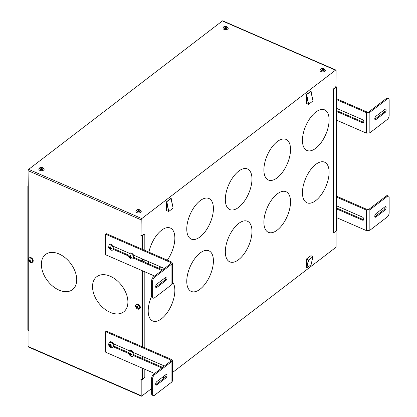 <?xml version="1.0" encoding="UTF-8"?>
<svg xmlns="http://www.w3.org/2000/svg" width="417" height="417" viewBox="0 0 417 417"><rect width="100%" height="100%" fill="white"/><g stroke="black" fill="none" stroke-linecap="round" stroke-linejoin="round"><path stroke-width="0.63" d="M320.011 70.353A2.669 1.543 180 0 0 322.299 71.88A2.669 1.543 180 0 0 325.239 70.791A2.669 1.543 0 0 0 325.349 70.353C323.639 67.992 321.914 67.768 320.173 69.686L320.011 70.353A2.669 1.543 180 0 1 320.115 69.92M335.508 70.171L222.376 20.949L28.669 169.365L141.796 218.581L335.508 70.171A1.006 0.495 -66.5 0 1 335.909 70.066A1.006 0.495 -66.5 0 1 336.112 70.525L335.904 86.126M38.823 169.177L38.989 168.51C40.73 166.591 42.456 166.816 44.166 169.177A2.669 1.543 180 0 1 44.056 169.615A2.669 1.543 180 0 1 41.116 170.704A2.669 1.543 180 0 1 38.823 169.177A2.669 1.543 180 0 1 38.932 168.744M135.9 211.414L136.062 210.741C137.803 208.823 139.528 209.047 141.238 211.414A2.669 1.543 180 0 1 141.134 211.846A2.669 1.543 180 0 1 138.189 212.936A2.669 1.543 180 0 1 135.9 211.414A2.669 1.543 180 0 1 136.01 210.981M222.933 28.121L223.095 27.449C224.836 25.536 226.561 25.76 228.271 28.121A2.669 1.543 180 0 1 228.167 28.554A2.669 1.543 180 0 1 225.222 29.649A2.669 1.543 180 0 1 222.933 28.121A2.669 1.543 180 0 1 223.043 27.689M323.17 69.973A0.693 0.401 0 0 0 323.368 69.691A0.693 0.401 0 0 0 322.946 69.321A0.693 0.401 0 0 0 322.19 69.404A0.693 0.401 0 0 0 321.987 69.691A0.693 0.401 0 0 0 322.414 70.056A0.693 0.401 0 0 0 323.17 69.973M222.376 20.949A1.006 0.495 -66.5 0 1 222.777 20.85L335.909 70.066M28.669 169.365A1.006 0.495 113.5 0 0 28.064 170.647L141.191 219.868A1.006 0.495 113.5 0 1 141.796 218.581M323.331 69.816A0.693 0.401 0 0 0 322.19 69.665A0.693 0.401 0 0 0 322.023 69.816M151.626 388.514L141.796 396.051A1.006 0.495 -66.5 0 1 141.394 396.15L28.267 346.934A1.006 0.495 -66.5 0 1 28.064 346.475L28.064 331.035L28.465 330.775M141.191 219.868L140.993 235.886A1.006 0.579 0 0 0 142.4 235.772L144.438 234.208L144.037 234.031L141.999 235.595A0.5 0.292 0 0 1 141.535 235.709L141.285 235.235M28.064 186.029A1.006 0.579 0 0 0 27.861 186.378A1.006 0.579 0 0 0 28.262 186.842L28.064 170.647M27.861 186.378L27.861 329.993A1.006 0.579 0 0 0 28.262 330.457L28.314 330.889M141.394 396.15A1.006 0.495 -66.5 0 1 141.191 395.691L141.191 380.252L140.79 379.824L141.092 379.538M144.819 369.248L144.819 377.02A0.631 0.308 113.5 0 1 144.438 377.823L142.4 379.387A1.006 0.579 0 0 1 140.993 379.501L140.79 379.824M106.653 331.218A0.631 0.412 -127.5 0 0 106.267 331.234L105.511 331.812A0.631 0.412 52.5 0 1 105.892 331.802L106.653 331.218L140.993 346.162L140.993 270.133M106.653 233.77A0.631 0.412 -127.5 0 0 106.267 233.781L105.511 234.359A0.631 0.412 52.5 0 1 105.892 234.349L106.653 233.77L140.993 248.709L140.993 235.886M127.899 301.997A22.143 14.439 -127.5 0 0 116.317 279.989A22.143 14.439 -127.5 0 0 96.744 276.726A22.143 14.439 -127.5 0 0 92.527 286.609A22.143 14.439 -127.5 0 0 104.104 308.611A22.143 14.439 -127.5 0 0 123.677 311.88A22.143 14.439 -127.5 0 0 127.899 301.997M76.723 279.734A22.143 14.439 -127.5 0 0 65.146 257.727A22.143 14.439 -127.5 0 0 45.573 254.464A22.143 14.439 -127.5 0 0 41.356 264.347A22.143 14.439 -127.5 0 0 52.933 286.349A22.143 14.439 -127.5 0 0 72.506 289.617A22.143 14.439 -127.5 0 0 76.723 279.734M32.792 261.928A2.684 1.751 -127.5 0 0 33.183 261.188A2.684 1.751 -127.5 0 0 32.463 258.806A2.684 1.751 -127.5 0 0 30.352 257.492L28.997 257.946L28.471 258.931A2.684 1.751 52.5 0 1 28.862 258.191A2.684 1.751 52.5 0 1 31.859 259.046A2.684 1.751 52.5 0 1 32.302 262.303A2.684 1.751 52.5 0 1 31.301 262.627A2.684 1.751 52.5 0 1 29.19 261.313A2.684 1.751 52.5 0 1 28.471 258.931M139.903 308.528A2.684 1.751 -127.5 0 0 140.289 307.788A2.684 1.751 -127.5 0 0 139.57 305.406A2.684 1.751 -127.5 0 0 137.459 304.092L136.109 304.546L135.582 305.531A2.684 1.751 52.5 0 1 135.968 304.791A2.684 1.751 52.5 0 1 138.97 305.645A2.684 1.751 52.5 0 1 139.408 308.903A2.684 1.751 52.5 0 1 138.413 309.226A2.684 1.751 52.5 0 1 136.302 307.913A2.684 1.751 52.5 0 1 135.582 305.531M172.419 372.589L335.508 247.635A1.006 0.495 113.5 0 0 336.112 246.353L336.112 230.971A1.006 0.579 -0 0 0 336.31 230.622L336.31 87.007A1.006 0.579 -0 0 0 335.909 86.543L335.81 86.501M141.191 380.252L141.493 379.611M141.493 380.023L141.092 379.59M141.493 235.741L140.79 235.798M333.668 88.748L334.069 88.92L336.107 87.356L336.107 230.971L334.069 232.535A0.631 0.308 -66.5 0 1 333.819 232.597L333.418 232.425A0.631 0.308 113.5 0 1 333.287 232.139L333.287 89.551A0.631 0.308 113.5 0 1 333.668 88.748L335.706 87.184A0.5 0.292 -0 0 0 335.768 86.892L336.112 85.965M336.107 87.356A1.006 0.579 -0 0 0 336.31 87.007M166.539 210.502L166.67 201.64L166.571 210.627L168.744 211.461L173.097 208.13L171.215 198.456L170.934 198.325L166.774 201.562M308.622 260.01L306.417 259.051L309.305 256.836L310.983 255.699L312.974 256.679L308.622 260.01L306.823 268.011L306.516 267.943L306.417 259.051L306.578 268.016M312.938 256.549L311.061 264.769L306.823 268.011M172.419 366.71L173.097 363.848L172.419 364.364M173.06 363.718L172.419 363.442M306.417 103.333L306.547 94.471L306.448 103.458L308.622 104.292L312.974 100.961L311.092 91.287L310.811 91.161L306.651 94.393M41.981 168.796A0.693 0.401 0 0 0 42.185 168.51A0.693 0.401 0 0 0 41.757 168.145A0.693 0.401 0 0 0 41.007 168.228A0.693 0.401 0 0 0 40.803 168.51A0.693 0.401 0 0 0 41.231 168.88A0.693 0.401 0 0 0 41.981 168.796M139.059 211.028A0.693 0.401 0 0 0 139.262 210.747A0.693 0.401 0 0 0 138.835 210.377A0.693 0.401 0 0 0 138.084 210.465A0.693 0.401 0 0 0 137.881 210.747A0.693 0.401 0 0 0 138.308 211.117A0.693 0.401 0 0 0 139.059 211.028M226.092 27.736A0.693 0.401 0 0 0 226.295 27.454A0.693 0.401 0 0 0 225.868 27.084A0.693 0.401 0 0 0 225.112 27.173A0.693 0.401 0 0 0 224.914 27.454A0.693 0.401 0 0 0 225.336 27.824A0.693 0.401 0 0 0 226.092 27.736M105.511 331.812A0.631 0.412 52.5 0 0 105.392 332.094L105.392 351.583A0.631 0.412 52.5 0 0 105.892 352.318L154.587 373.502M162.739 377.046L164.512 377.818M153.268 395.587A3.143 1.543 113.5 0 1 152.632 394.154L152.632 378.766A3.143 1.543 113.5 0 1 154.525 374.753L171.913 361.43L172.419 360.559L172.419 381.07L171.913 381.946L154.525 395.269A3.143 1.543 113.5 0 1 153.268 395.587L152.268 395.149A3.143 1.543 -66.5 0 1 151.626 393.716L151.626 378.328A3.143 1.543 113.5 0 1 153.519 374.315L170.907 360.992A1.256 0.725 180 0 0 171.163 360.559A1.256 0.725 180 0 0 170.662 359.975L105.892 331.802M172.419 360.559L171.418 359.397L140.993 346.162M105.511 234.359A0.631 0.412 52.5 0 0 105.392 234.641L105.392 254.13A0.631 0.412 52.5 0 0 105.892 254.865L154.587 276.049M162.739 279.593L164.512 280.365M153.268 298.134A3.143 1.543 113.5 0 1 152.632 296.701L152.632 281.313A3.143 1.543 113.5 0 1 154.525 277.3L171.913 263.977L172.419 263.106L172.419 283.623L171.913 284.493L154.525 297.816A3.143 1.543 113.5 0 1 153.268 298.134L152.268 297.696A3.143 1.543 -66.5 0 1 151.626 296.263L151.626 280.876A3.143 1.543 113.5 0 1 153.519 276.862L170.907 263.539A1.256 0.725 180 0 0 171.163 263.106A1.256 0.725 180 0 0 170.662 262.522L105.892 234.349M172.419 263.106L171.418 261.944L140.993 248.709M96.749 276.721A22.143 14.439 -127.5 0 0 92.532 286.604A22.143 14.439 -127.5 0 0 104.109 308.611A22.143 14.439 -127.5 0 0 123.682 311.88M45.573 254.459A22.143 14.439 -127.5 0 0 41.361 264.342A22.143 14.439 -127.5 0 0 52.938 286.349A22.143 14.439 -127.5 0 0 72.511 289.617M336.31 98.631L367.096 112.027L368.852 111.881L386.246 98.558A3.143 1.543 -66.5 0 1 387.497 98.245L388.503 98.678A3.143 1.543 113.5 0 0 387.247 98.996L369.858 112.319L366.34 112.606L336.31 99.543M388.503 98.678A3.143 1.543 113.5 0 1 389.139 100.111L389.139 115.499A3.143 1.543 113.5 0 1 387.247 119.512L369.858 132.835L366.34 133.122L336.31 120.06M336.31 196.084L367.096 209.48L368.852 209.334L386.246 196.011A3.143 1.543 -66.5 0 1 387.497 195.698L388.503 196.131A3.143 1.543 113.5 0 0 387.247 196.449L369.858 209.772L366.34 210.059L336.31 196.996M388.503 196.131A3.143 1.543 113.5 0 1 389.139 197.564L389.139 212.951A3.143 1.543 113.5 0 1 387.247 216.965L369.858 230.288L366.34 230.575L336.31 217.512M144.819 359.621L144.819 357.452M144.819 347.825L144.819 271.795M144.819 262.168L144.819 260M144.819 250.372L144.819 234.432A0.631 0.308 113.5 0 0 144.689 234.145A0.631 0.308 113.5 0 0 144.438 234.208M144.037 234.031A0.631 0.308 -66.5 0 1 144.287 233.968L144.689 234.145M334.069 88.92A0.631 0.308 113.5 0 0 333.689 89.723L333.689 232.311A0.631 0.308 -66.5 0 0 333.819 232.597M166.706 201.771L171.184 198.513L166.67 201.64M306.584 94.602L311.061 91.344L306.547 94.471M42.148 168.64A0.693 0.401 0 0 0 41.007 168.489A0.693 0.401 0 0 0 40.84 168.64M139.226 210.872A0.693 0.401 0 0 0 138.084 210.721A0.693 0.401 0 0 0 137.918 210.872M226.259 27.585A0.693 0.401 0 0 0 225.112 27.428A0.693 0.401 0 0 0 224.951 27.585M162.599 269.908L133.961 257.445M128.436 255.042L113.893 248.714M162.599 367.356L133.961 354.898M128.436 352.495L113.893 346.167M132.856 356.154A3.143 2.049 -127.5 0 0 133.289 353.767A3.143 2.049 -127.5 0 0 131.292 351.27L129.035 351.166L128.717 353.866L130.594 356.045A3.143 2.049 -127.5 0 0 132.856 356.154L133.44 355.706A3.143 2.049 -127.5 0 0 133.539 355.623L161.843 367.94M112.788 347.424A3.143 2.049 -127.5 0 0 113.221 345.036A3.143 2.049 -127.5 0 0 111.224 342.539L108.967 342.435L108.649 345.135L110.531 347.314A3.143 2.049 -127.5 0 0 112.788 347.424L113.372 346.975A3.143 2.049 -127.5 0 0 113.471 346.892L128.572 353.465M113.471 346.892A3.143 2.049 -127.5 0 0 113.471 343.817A3.143 2.049 -127.5 0 0 111.813 342.091A3.143 2.049 -127.5 0 0 109.551 341.987L108.967 342.435M113.471 343.817L129.515 350.796M133.539 355.623A3.143 2.049 -127.5 0 0 133.539 352.547A3.143 2.049 -127.5 0 0 131.881 350.822A3.143 2.049 -127.5 0 0 129.619 350.718A3.143 2.049 -127.5 0 0 129.525 350.801M133.539 352.547L164.407 365.975M165.768 378.063L156.886 384.87A2.043 1.001 113.5 0 1 156.073 385.073A2.043 1.001 113.5 0 1 155.656 384.14A2.043 1.001 113.5 0 1 156.886 381.534L165.768 374.727A2.043 1.001 113.5 0 1 166.586 374.523A2.043 1.001 113.5 0 1 166.998 375.451A2.043 1.001 113.5 0 1 165.768 378.063L164.767 377.625L155.88 384.432L156.886 384.87M164.767 377.625A2.043 1.001 113.5 0 0 165.992 375.019A2.043 1.001 113.5 0 0 165.95 374.607M132.856 258.702A3.143 2.049 -127.5 0 0 133.289 256.314A3.143 2.049 -127.5 0 0 131.292 253.817L129.035 253.713L128.717 256.413L130.594 258.597A3.143 2.049 -127.5 0 0 132.856 258.702L133.44 258.253A3.143 2.049 -127.5 0 0 133.539 258.17L161.843 270.487M112.788 249.971A3.143 2.049 -127.5 0 0 113.221 247.589A3.143 2.049 -127.5 0 0 111.224 245.087L108.967 244.982L108.649 247.682L110.531 249.866A3.143 2.049 -127.5 0 0 112.788 249.971L113.372 249.522A3.143 2.049 -127.5 0 0 113.471 249.439L128.572 256.012M113.471 249.439A3.143 2.049 -127.5 0 0 113.471 246.364A3.143 2.049 -127.5 0 0 111.813 244.638A3.143 2.049 -127.5 0 0 109.551 244.534L108.967 244.982M113.471 246.364L129.515 253.343M133.539 258.17A3.143 2.049 -127.5 0 0 133.539 255.095A3.143 2.049 -127.5 0 0 131.881 253.369A3.143 2.049 -127.5 0 0 129.619 253.265A3.143 2.049 -127.5 0 0 129.525 253.348M133.539 255.095L164.407 268.522M165.768 280.61L156.886 287.417A2.043 1.001 113.5 0 1 156.073 287.621A2.043 1.001 113.5 0 1 155.656 286.693A2.043 1.001 113.5 0 1 156.886 284.081L165.768 277.274A2.043 1.001 113.5 0 1 166.586 277.07A2.043 1.001 113.5 0 1 166.998 277.998A2.043 1.001 113.5 0 1 165.768 280.61L164.767 280.172L155.88 286.979L156.886 287.417M164.767 280.172A2.043 1.001 113.5 0 0 165.992 277.566A2.043 1.001 113.5 0 0 165.95 277.154M28.929 258.274A2.575 1.678 52.5 0 1 31.807 259.093A2.575 1.678 52.5 0 1 32.229 262.22A2.575 1.678 52.5 0 1 30.842 262.449A3.268 3.268 0 0 1 28.523 259.421A2.575 1.678 52.5 0 1 28.929 258.274M136.041 304.874A2.575 1.678 52.5 0 1 138.918 305.692A2.575 1.678 52.5 0 1 139.341 308.82A2.575 1.678 52.5 0 1 137.954 309.049A3.268 3.268 0 0 1 135.634 306.021A2.575 1.678 52.5 0 1 136.041 304.874M336.31 208.792L362.326 220.108A1.887 1.23 52.5 0 0 363.473 220.067A1.887 1.23 52.5 0 0 363.692 218.518A1.887 1.23 52.5 0 0 362.326 217.033L336.31 205.711M336.31 111.339L362.326 122.655A1.887 1.23 52.5 0 0 363.473 122.614A1.887 1.23 52.5 0 0 363.692 121.066A1.887 1.23 52.5 0 0 362.326 119.58L336.31 108.258M336.31 110.432L363.082 122.077L362.326 122.655M363.76 122.207A1.887 1.23 52.5 0 1 363.082 122.077M375.998 116.202L384.886 109.395A2.043 1.001 113.5 0 1 385.699 109.191A2.043 1.001 113.5 0 1 386.116 110.124A2.043 1.001 113.5 0 1 384.886 112.731L375.998 119.538A2.043 1.001 113.5 0 1 375.185 119.742A2.043 1.001 113.5 0 1 374.774 118.814A2.043 1.001 113.5 0 1 375.998 116.202M374.815 119.22A2.043 1.001 113.5 0 0 374.998 119.1L383.88 112.293A2.043 1.001 113.5 0 0 385.11 109.687A2.043 1.001 113.5 0 0 385.068 109.275M336.31 207.88L363.082 219.53L362.326 220.108M363.76 219.66A1.887 1.23 52.5 0 1 363.082 219.53M375.998 213.655L384.886 206.848A2.043 1.001 113.5 0 1 385.699 206.644A2.043 1.001 113.5 0 1 386.116 207.577A2.043 1.001 113.5 0 1 384.886 210.184L375.998 216.991A2.043 1.001 113.5 0 1 375.185 217.194A2.043 1.001 113.5 0 1 374.774 216.267A2.043 1.001 113.5 0 1 375.998 213.655M374.815 216.673A2.043 1.001 113.5 0 0 374.998 216.553L383.88 209.746A2.043 1.001 113.5 0 0 385.11 207.14A2.043 1.001 113.5 0 0 385.068 206.728M171.126 198.377L166.8 201.567L168.744 211.461M311.004 91.208L306.677 94.398L308.622 104.292M29.299 260.172L28.992 260.406L29.06 259.932L29.628 260.432L30.29 259.921M30.368 260.959L29.591 261.48L30.087 261.767L30.055 261.193L30.879 261.501L30.947 261.021L30.128 260.719L30.352 259.953L29.852 259.666L29.628 260.432M29.591 261.48L29.56 260.906L30.201 260.416M28.992 260.406L29.56 260.906M136.406 306.771L136.098 307.006L136.171 306.531L136.74 307.032L137.401 306.521M137.48 307.553L136.698 308.08L137.193 308.366L137.167 307.793L137.991 308.1L138.058 307.621L137.235 307.319L137.459 306.552L136.964 306.266L136.74 307.032M136.698 308.08L136.667 307.506L137.308 307.016M136.098 307.006L136.667 307.506M130.391 355.373L129.145 353.731L129.213 353.267L129.958 353.746L130.224 352.928L130.703 353.209L130.578 354.262L131.464 354.57L131.397 355.034L130.339 354.794L130.391 355.373M110.323 346.642L109.077 345L109.145 344.536L109.89 345.015L110.156 344.197L110.635 344.478L110.51 345.531L111.396 345.839L111.329 346.303L110.27 346.063L110.323 346.642M130.391 257.92L129.145 256.278L129.213 255.814L129.958 256.293L130.224 255.475L130.703 255.757L130.578 256.809L131.464 257.117L131.397 257.581L130.339 257.341L130.391 257.92M110.323 249.189L109.077 247.547L109.145 247.083L109.89 247.562L110.156 246.744L110.635 247.026L110.51 248.079L111.396 248.386L111.329 248.85L110.27 248.61L110.323 249.189M30.055 261.193L30.477 260.87M137.167 307.793L137.589 307.47M130.511 354.737L130.917 354.393M130.844 354.367L130.339 354.794M129.906 355.091L130.615 354.278M129.849 354.507L130.458 354.049M130.557 353.647L129.718 354.278M129.145 353.731L129.551 353.606M130.693 353.235L129.958 353.746M110.442 346.006L110.849 345.662M110.776 345.636L110.27 346.063M109.838 346.36L110.547 345.547M109.78 345.776L110.39 345.318M110.489 344.916L109.65 345.547M109.077 345L109.483 344.875M110.625 344.505L109.89 345.015M130.511 257.284L130.917 256.94M130.844 256.914L130.339 257.341M129.906 257.638L130.615 256.825M129.849 257.054L130.458 256.596M130.557 256.194L129.718 256.825M129.145 256.278L129.551 256.153M130.693 255.783L129.958 256.293M110.442 248.553L110.849 248.209M110.776 248.183L110.27 248.61M109.838 248.907L110.547 248.094M109.78 248.323L110.39 247.865M110.489 247.463L109.65 248.094M109.077 247.547L109.483 247.422M110.625 247.052L109.89 247.562M229.814 209.558A22.143 10.878 113.5 0 0 244.117 201.547A22.143 10.878 113.5 0 0 251.972 179.044A22.143 10.878 -66.5 0 1 244.122 201.552A22.143 10.878 -66.5 0 1 229.819 209.558A22.143 10.878 -66.5 0 1 225.326 199.467A22.143 10.878 -66.5 0 1 233.181 176.959A22.143 10.878 -66.5 0 1 247.484 168.953A22.143 10.878 -66.5 0 1 251.977 179.044A22.143 10.878 113.5 0 0 247.484 168.948M229.814 261.876A22.143 10.878 113.5 0 0 244.117 253.864A22.143 10.878 113.5 0 0 251.972 231.362A22.143 10.878 -66.5 0 1 244.122 253.864A22.143 10.878 -66.5 0 1 229.819 261.876A22.143 10.878 -66.5 0 1 225.326 251.785A22.143 10.878 -66.5 0 1 233.181 229.277A22.143 10.878 -66.5 0 1 247.484 221.265A22.143 10.878 -66.5 0 1 251.977 231.362A22.143 10.878 113.5 0 0 247.484 221.265M268.376 180.014A22.143 10.878 113.5 0 0 282.679 172.002A22.143 10.878 113.5 0 0 290.534 149.5A22.143 10.878 -66.5 0 1 282.684 172.007A22.143 10.878 -66.5 0 1 268.381 180.019A22.143 10.878 -66.5 0 1 263.888 169.922A22.143 10.878 -66.5 0 1 271.743 147.42A22.143 10.878 -66.5 0 1 286.046 139.408A22.143 10.878 -66.5 0 1 290.54 149.5A22.143 10.878 113.5 0 0 286.046 139.408M306.938 150.469A22.143 10.878 113.5 0 0 321.241 142.458A22.143 10.878 113.5 0 0 329.096 119.955A22.143 10.878 -66.5 0 1 321.246 142.463A22.143 10.878 -66.5 0 1 306.938 150.474A22.143 10.878 -66.5 0 1 302.445 140.378A22.143 10.878 -66.5 0 1 310.3 117.875A22.143 10.878 -66.5 0 1 324.608 109.864A22.143 10.878 -66.5 0 1 329.102 119.96A22.143 10.878 113.5 0 0 324.603 109.864M268.376 232.332A22.143 10.878 113.5 0 0 282.679 224.32A22.143 10.878 113.5 0 0 290.534 201.818A22.143 10.878 -66.5 0 1 282.684 224.325A22.143 10.878 -66.5 0 1 268.381 232.332A22.143 10.878 -66.5 0 1 263.888 222.24A22.143 10.878 -66.5 0 1 271.743 199.733A22.143 10.878 -66.5 0 1 286.046 191.721A22.143 10.878 -66.5 0 1 290.54 201.818A22.143 10.878 113.5 0 0 286.046 191.721M306.938 202.787A22.143 10.878 113.5 0 0 321.241 194.775A22.143 10.878 113.5 0 0 329.096 172.273A22.143 10.878 -66.5 0 1 321.246 194.781A22.143 10.878 -66.5 0 1 306.938 202.787A22.143 10.878 -66.5 0 1 302.445 192.696A22.143 10.878 -66.5 0 1 310.3 170.188A22.143 10.878 -66.5 0 1 324.608 162.182A22.143 10.878 -66.5 0 1 329.102 172.273A22.143 10.878 113.5 0 0 324.603 162.177M213.415 208.589A22.143 10.878 -66.5 0 1 205.56 231.096A22.143 10.878 -66.5 0 1 191.257 239.103A22.143 10.878 -66.5 0 1 186.764 229.011A22.143 10.878 -66.5 0 1 194.619 206.504A22.143 10.878 -66.5 0 1 208.927 198.492A22.143 10.878 -66.5 0 1 213.415 208.589M148.921 252.16A22.143 10.878 -66.5 0 1 170.365 228.036A22.143 10.878 -66.5 0 1 174.859 238.133A22.143 10.878 -66.5 0 1 167.337 260.172M160.8 266.953A22.143 10.878 -66.5 0 1 158.668 268.194A22.143 10.878 113.5 0 0 160.795 266.953M148.958 263.971A22.143 10.878 -66.5 0 1 148.41 261.563M213.415 260.906A22.143 10.878 -66.5 0 1 205.56 283.409A22.143 10.878 -66.5 0 1 191.257 291.42A22.143 10.878 -66.5 0 1 186.764 281.324A22.143 10.878 -66.5 0 1 194.619 258.821A22.143 10.878 -66.5 0 1 208.927 250.81A22.143 10.878 -66.5 0 1 213.415 260.906M152.695 320.965A22.143 10.878 113.5 0 0 166.998 312.948A22.143 10.878 113.5 0 0 174.853 290.446A22.143 10.878 113.5 0 0 172.419 281.897A22.143 10.878 -66.5 0 1 174.859 290.451A22.143 10.878 -66.5 0 1 167.003 312.953A22.143 10.878 -66.5 0 1 152.695 320.965A22.143 10.878 -66.5 0 1 148.202 310.868A22.143 10.878 -66.5 0 1 151.626 296.143M160.342 283.56A22.143 10.878 -66.5 0 1 162.719 281.741M191.257 239.103A22.143 10.878 113.5 0 0 205.56 231.091A22.143 10.878 113.5 0 0 213.41 208.589A22.143 10.878 113.5 0 0 208.922 198.492M191.257 291.42A22.143 10.878 113.5 0 0 205.56 283.404A22.143 10.878 113.5 0 0 213.41 260.901A22.143 10.878 113.5 0 0 208.922 250.81M167.332 260.166A22.143 10.878 113.5 0 0 174.853 238.133A22.143 10.878 113.5 0 0 170.36 228.036M324.457 69.988A1.856 1.069 0 0 0 323.201 68.664A1.856 1.069 0 0 0 320.902 69.389A1.856 1.069 0 0 0 322.159 70.718A1.856 1.069 0 0 0 324.457 69.988M43.274 168.812A1.856 1.069 0 0 0 42.018 167.483A1.856 1.069 0 0 0 39.714 168.213A1.856 1.069 0 0 0 40.975 169.537A1.856 1.069 0 0 0 43.274 168.812M136.792 210.444A1.856 1.069 0 0 0 138.048 211.773A1.856 1.069 0 0 0 140.347 211.049A1.856 1.069 0 0 0 139.09 209.72A1.856 1.069 0 0 0 136.792 210.444M223.825 27.152A1.856 1.069 0 0 0 225.081 28.481A1.856 1.069 0 0 0 227.38 27.757A1.856 1.069 0 0 0 226.123 26.427A1.856 1.069 0 0 0 223.825 27.152M28.262 330.457L28.262 186.842M28.064 346.475L141.191 395.691M140.993 379.501L140.993 367.586M141.191 235.308L141.493 235.073M140.941 379.887L141.243 379.658M140.993 260.505L140.993 258.337M140.993 357.958L140.993 355.79M142.4 379.387L142.4 368.195M142.4 358.568L142.4 356.399M142.4 346.772L142.4 270.742M142.4 261.115L142.4 258.947M142.4 249.319L142.4 235.772M154.525 374.753L153.519 374.315M154.525 277.3L153.519 276.862M387.247 98.996L386.246 98.558M387.247 196.449L386.246 196.011M333.287 89.551L333.689 89.723M333.287 232.139L333.689 232.311M168.525 211.476L166.732 201.802M308.403 260.026L306.61 268.006M308.403 104.307L306.61 94.633M170.662 359.975L170.662 361.185M171.913 361.43L171.913 381.946M152.632 394.154L151.626 393.716M152.632 378.766L151.626 378.328M170.662 262.522L170.662 263.732M171.913 263.977L171.913 284.493M152.632 296.701L151.626 296.263M152.632 281.313L151.626 280.876M366.34 230.575L366.34 210.059M366.34 133.122L366.34 112.606M369.858 132.835L369.858 112.319M369.858 230.288L369.858 209.772M30.285 261.297A3.268 2.471 46.8 0 0 32.229 262.22M137.391 307.897A3.268 2.471 46.8 0 0 139.341 308.82M383.88 112.293L384.886 112.731M374.998 119.1L375.998 119.538M383.88 209.746L384.886 210.184M374.998 216.553L375.998 216.991M28.121 330.895L28.424 330.665M141.134 235.449L141.436 235.214M33.183 261.188L32.651 262.173L31.301 262.627M140.289 307.788L139.763 308.768L138.413 309.226M173.123 208.067L170.934 198.325L166.638 201.692L166.508 210.554M306.386 259.103L306.516 267.943L306.792 268.068L311.087 264.727L313 256.637M173.123 363.806L172.419 366.793M313 100.898L310.811 91.161L306.516 94.523L306.386 103.385M129.619 350.718L129.035 351.166M129.619 253.265L129.035 253.713M128.717 353.866L130.167 355.758M108.649 345.135L110.098 347.027M128.717 256.413L130.167 258.305M108.649 247.682L110.098 249.575"/></g></svg>
